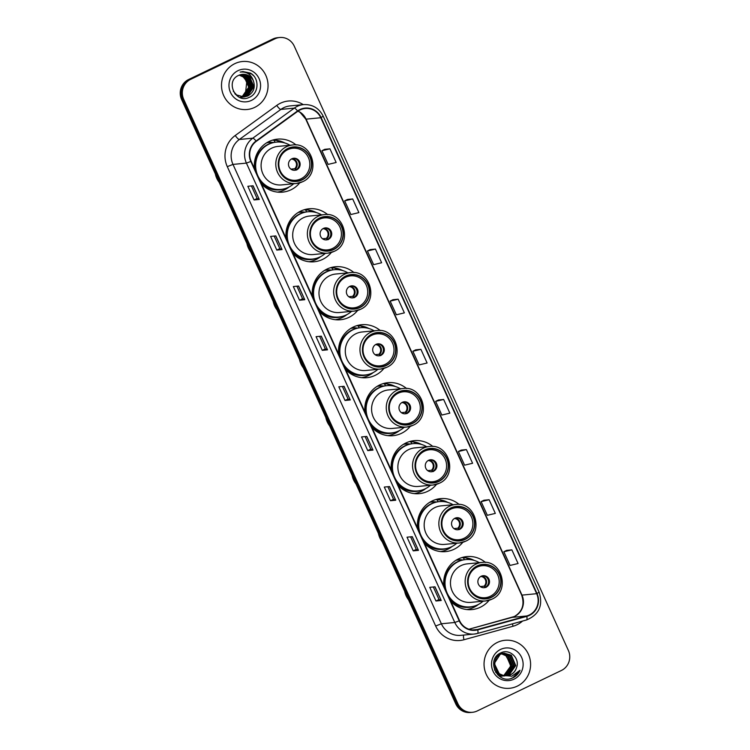 <?xml version="1.0" encoding="UTF-8"?>
<svg xmlns="http://www.w3.org/2000/svg" width="750" height="750" viewBox="0 0 750 750"><rect width="100%" height="100%" fill="white"/><g stroke="black" fill="none" stroke-linecap="round" stroke-linejoin="round"><path stroke-width="1.12" d="M485.475 562.444A26.625 25.697 84.5 0 0 466.828 556.584A26.625 25.697 84.5 0 0 458.438 558.928A26.625 25.697 84.5 0 0 443.878 586.097M450.769 601.303A26.625 25.697 84.5 0 0 471.956 609.581A26.625 25.697 84.5 0 0 480.347 607.238A26.625 25.697 84.5 0 0 489.141 600.253M459.178 504.469A26.625 25.697 84.5 0 0 440.531 498.619A26.625 25.697 84.5 0 0 432.141 500.963A26.625 25.697 84.5 0 0 417.581 528.122M424.481 543.328A26.625 25.697 84.5 0 0 445.659 551.616A26.625 25.697 84.5 0 0 454.05 549.272A26.625 25.697 84.5 0 0 462.844 542.288M432.881 446.503A26.625 25.697 84.5 0 0 414.234 440.644A26.625 25.697 84.5 0 0 405.844 442.997A26.625 25.697 84.5 0 0 391.284 470.156M398.184 485.363A26.625 25.697 84.5 0 0 419.363 493.65A26.625 25.697 84.5 0 0 427.753 491.297A26.625 25.697 84.5 0 0 436.547 484.322M406.594 388.538A26.625 25.697 84.5 0 0 387.938 382.678A26.625 25.697 84.5 0 0 379.547 385.022A26.625 25.697 84.5 0 0 364.988 412.191M371.887 427.397A26.625 25.697 84.5 0 0 393.075 435.684A26.625 25.697 84.5 0 0 401.456 433.331A26.625 25.697 84.5 0 0 410.25 426.356M380.297 330.562A26.625 25.697 84.5 0 0 361.641 324.713A26.625 25.697 84.5 0 0 353.25 327.056A26.625 25.697 84.5 0 0 338.691 354.225M345.591 369.431A26.625 25.697 84.5 0 0 366.778 377.709A26.625 25.697 84.5 0 0 375.169 375.366A26.625 25.697 84.5 0 0 383.962 368.381M354 272.597A26.625 25.697 84.5 0 0 335.344 266.747A26.625 25.697 84.5 0 0 326.953 269.091A26.625 25.697 84.5 0 0 312.394 296.25M319.294 311.456A26.625 25.697 84.5 0 0 340.481 319.744A26.625 25.697 84.5 0 0 348.872 317.4A26.625 25.697 84.5 0 0 357.666 310.416M327.703 214.631A26.625 25.697 84.5 0 0 309.047 208.772A26.625 25.697 84.5 0 0 300.666 211.125A26.625 25.697 84.5 0 0 286.097 238.284M292.997 253.491A26.625 25.697 84.5 0 0 314.184 261.778A26.625 25.697 84.5 0 0 322.575 259.425A26.625 25.697 84.5 0 0 331.369 252.45M296.119 144.994A26.625 25.697 84.5 0 0 277.462 139.144A26.625 25.697 84.5 0 0 269.072 141.487A26.625 25.697 84.5 0 0 254.513 168.647M261.412 183.853A26.625 25.697 84.5 0 0 282.6 192.141A26.625 25.697 84.5 0 0 290.991 189.797A26.625 25.697 84.5 0 0 299.775 182.812M456.722 559.837A24.366 23.512 -95.5 0 1 457.078 559.8A24.366 23.512 -95.5 0 1 462.778 559.969M430.425 501.872A24.366 23.512 -95.5 0 1 430.781 501.834A24.366 23.512 -95.5 0 1 436.491 501.994M404.128 443.897A24.366 23.512 -95.5 0 1 404.484 443.859A24.366 23.512 -95.5 0 1 410.194 444.028M377.841 385.931A24.366 23.512 -95.5 0 1 378.188 385.894A24.366 23.512 -95.5 0 1 383.897 386.062M351.544 327.966A24.366 23.512 -95.5 0 1 351.9 327.928A24.366 23.512 -95.5 0 1 357.6 328.097M325.247 269.991A24.366 23.512 -95.5 0 1 325.603 269.962A24.366 23.512 -95.5 0 1 331.303 270.122M298.95 212.025A24.366 23.512 -95.5 0 1 299.306 211.988A24.366 23.512 -95.5 0 1 305.006 212.156M267.366 142.397A24.366 23.512 -95.5 0 1 267.722 142.359A24.366 23.512 -95.5 0 1 273.422 142.519M274.725 140.466A26.625 25.697 84.5 0 0 272.531 140.128M306.309 210.094A26.625 25.697 84.5 0 0 304.116 209.766M332.606 268.069A26.625 25.697 84.5 0 0 330.413 267.731M358.903 326.034A26.625 25.697 84.5 0 0 356.709 325.697M385.191 384A26.625 25.697 84.5 0 0 383.006 383.672M411.488 441.966A26.625 25.697 84.5 0 0 409.303 441.637M437.784 499.941A26.625 25.697 84.5 0 0 435.6 499.603M464.081 557.906A26.625 25.697 84.5 0 0 461.887 557.578M279.647 37.5L277.547 37.706A15.075 14.541 84.5 0 0 272.803 39.028L188.578 79.538A15.075 14.541 84.5 0 0 181.622 99.534L455.738 703.828A15.075 14.541 84.5 0 0 470.353 712.5L471.403 712.397A15.075 14.541 84.5 0 1 456.788 703.725A15.075 14.541 84.5 0 0 471.403 712.397L472.453 712.294A15.075 14.541 84.5 0 0 477.197 710.972L561.422 670.462A15.075 14.541 84.5 0 0 568.378 650.466L294.262 46.172A15.075 14.541 84.5 0 0 279.647 37.5A15.075 14.541 84.5 0 0 274.903 38.831L190.678 79.331A15.075 14.541 84.5 0 0 183.713 99.337L457.838 703.622A15.075 14.541 84.5 0 0 472.453 712.294M190.678 79.331L189.628 79.434A15.075 14.541 84.5 0 0 182.672 99.441L456.788 703.725L182.672 99.441A15.075 14.541 84.5 0 1 189.628 79.434L273.853 38.934L188.578 79.538M278.597 37.603A15.075 14.541 84.5 0 0 273.853 38.934A15.075 14.541 84.5 0 1 278.597 37.603M234.853 63.637A24.112 23.269 84.5 0 0 222.347 91.791A24.112 23.269 84.5 0 0 247.106 109.509A24.112 23.269 84.5 0 0 254.7 107.391A24.112 23.269 84.5 0 0 267.206 79.237A24.112 23.269 84.5 0 0 242.456 61.509A24.112 23.269 84.5 0 0 234.853 63.637A24.112 23.269 84.5 0 0 222.347 91.791A24.112 23.269 84.5 0 0 247.106 109.509A24.112 23.269 84.5 0 0 254.7 107.391A24.112 23.269 84.5 0 0 267.206 79.237A24.112 23.269 84.5 0 0 242.456 61.509A24.112 23.269 84.5 0 0 234.853 63.637M497.4 642.413A24.112 23.269 84.5 0 0 484.884 670.556A24.112 23.269 84.5 0 0 509.644 688.284A24.112 23.269 84.5 0 0 517.247 686.156A24.112 23.269 84.5 0 0 529.753 658.003A24.112 23.269 84.5 0 0 504.994 640.284A24.112 23.269 84.5 0 0 497.4 642.413A24.112 23.269 84.5 0 0 484.884 670.556A24.112 23.269 84.5 0 0 509.644 688.284A24.112 23.269 84.5 0 0 517.247 686.156A24.112 23.269 84.5 0 0 529.753 658.003A24.112 23.269 84.5 0 0 504.994 640.284A24.112 23.269 84.5 0 0 497.4 642.413M300.113 109.903A16.078 15.516 -95.5 0 1 305.175 108.487A16.078 15.516 -95.5 0 1 320.766 117.731L536.672 593.691A16.078 15.516 -95.5 0 1 526.706 615.975L477.675 629.456A16.078 15.516 -95.5 0 1 475.144 629.925A16.078 15.516 -95.5 0 1 459.562 620.672L251.175 161.297A16.078 15.516 -95.5 0 1 256.266 141.356L297.769 111.291A16.078 15.516 -95.5 0 1 300.113 109.903M299.944 109.538A16.481 15.9 84.5 0 0 297.553 110.963L256.041 141.028A16.481 15.9 84.5 0 0 250.828 161.466L459.206 620.841A16.481 15.9 84.5 0 0 477.778 629.841L526.809 616.369A16.481 15.9 84.5 0 0 537.019 593.522L321.112 117.562A16.481 15.9 84.5 0 0 299.944 109.538M511.866 549.853L503.859 551.766L510.066 565.444L518.072 563.522L511.866 549.853L506.634 550.378M489.131 499.725L481.125 501.638L487.322 515.306L495.328 513.394L489.131 499.725L483.891 500.25M466.388 449.587L458.381 451.509L464.587 465.178L472.594 463.266L466.388 449.587L461.156 450.113M443.644 399.459L435.637 401.381L441.844 415.05L449.85 413.137L443.644 399.459L438.412 399.984M329.953 148.809L321.947 150.731L328.144 164.4L336.15 162.487L329.953 148.809L324.713 149.334M352.688 198.947L344.681 200.859L350.887 214.528L358.894 212.616L352.688 198.947L347.456 199.472M375.431 249.075L367.425 250.988L373.622 264.666L381.628 262.744L375.431 249.075L370.191 249.6M392.972 299.709L398.166 299.203L390.159 301.116L392.972 299.709M420.909 349.331L412.903 351.253L419.1 364.922L427.106 363L420.909 349.331L415.669 349.856M395.738 500.222L390.487 500.738L384.291 487.059L389.531 486.553L395.738 500.222L389.409 486.562M418.472 550.35L413.231 550.866L407.025 537.188L412.275 536.681L418.472 550.35L412.153 536.691M441.216 600.487L435.966 600.994L429.769 587.325L435.009 586.809L441.216 600.487L434.897 586.828M327.516 349.838L322.275 350.344L316.069 336.675L321.309 336.159L327.516 349.838L321.197 336.178M304.772 299.709L299.531 300.216L293.325 286.547L298.575 286.031L304.772 299.709L298.453 286.05M282.037 249.572L276.788 250.087L270.591 236.409L275.831 235.903L282.037 249.572L275.709 235.912M259.294 199.444L254.053 199.95L247.847 186.281L253.097 185.775L259.294 199.444L252.975 185.784M372.994 450.094L367.753 450.6L361.547 436.931L366.797 436.425L372.994 450.094L366.675 436.434M350.259 399.966L345.009 400.472L338.812 386.803L344.053 386.297L350.259 399.966L343.931 386.306M390.159 301.116L396.366 314.794L404.372 312.872L398.166 299.203M345.009 400.472L348.056 399.009L350.128 399.956M367.753 450.6L370.8 449.137L372.863 450.084M254.053 199.95L257.1 198.488M251.409 185.934L257.1 198.497L259.163 199.434M276.788 250.087L279.834 248.616L281.906 249.572M299.531 300.216L302.578 298.753L304.65 299.7M322.275 350.344L325.322 348.881L327.384 349.828M435.966 600.994L439.012 599.531L441.084 600.478M413.231 550.866L416.278 549.394M410.587 536.85L416.278 549.403L418.35 550.35M390.487 500.738L393.534 499.266M387.844 486.712L393.544 499.275L395.606 500.212M412.903 351.253L415.716 349.838M367.425 250.988L370.238 249.572M344.681 200.859L347.494 199.444M321.947 150.731L324.759 149.316M435.637 401.381L438.459 399.966M458.381 451.509L461.194 450.094M481.125 501.638L483.938 500.222M503.859 551.766L506.672 550.35M348.066 399.019L342.366 386.456M325.322 348.891L319.622 336.328M302.578 298.753L296.887 286.2M279.844 248.625L274.144 236.072M370.8 449.147L365.1 436.584M439.022 599.531L433.322 586.978M239.887 74.887L244.584 76.856L249.037 87.178L242.569 96.478L241.509 96.919M241.35 96.975L240.872 97.125M239.719 74.944L244.256 76.884L248.709 87.216L242.241 96.516L241.341 96.891M241.181 96.947L240.703 97.106M240.534 74.681L245.897 76.725L250.35 87.056L243.881 96.356L242.184 96.994M242.016 97.041L241.537 97.153M240.366 74.728L245.569 76.762L250.022 87.084L243.553 96.384L242.016 96.975M241.856 97.022L241.369 97.153M241.181 74.522L247.209 76.603L251.662 86.925L245.194 96.225L242.85 97.031M242.681 97.069L242.194 97.153M242.034 97.181L241.547 97.237M241.022 74.559L246.881 76.631L251.334 86.953L244.866 96.263L242.681 97.022M241.837 74.4L248.512 76.472L252.975 86.803L246.497 96.103L243.506 97.022M241.678 74.428L248.184 76.509L252.647 86.831L246.178 96.131L242.85 97.106M243.178 97.059L242.522 97.144M253.387 80.869A11.353 10.959 84.5 0 0 238.791 75.338C224.644 81.028 235.753 104.334 249.216 97.35C259.153 93.572 259.603 77.812 250.331 73.069L242.822 71.559L240.178 72.094C246.741 71.438 251.147 74.362 253.387 80.869C255.525 87.422 253.669 92.456 247.809 95.972L244.162 96.984L236.672 94.978L233.278 91.2M242.334 74.344L249.497 76.378L253.95 86.7L247.481 96.009L244.003 96.994M244.162 96.984L236.344 95.006L234.872 93.769M238.041 70.65A16.378 15.806 84.5 0 0 230.475 92.391A16.378 15.806 84.5 0 0 251.522 100.369A16.378 15.806 84.5 0 0 259.078 78.637A16.378 15.806 84.5 0 0 238.041 70.65M239.241 75.141L243.272 76.988L246.825 81.506A11.353 10.959 84.5 0 0 239.147 75.178M246.825 81.506L245.344 94.341M243.009 71.55L251.737 74.091L253.678 75.834M248.147 77.747L250.753 87.516L249.497 92.203M248.841 78.516L250.912 87.497L250.041 91.275M273.384 142.528A24.112 23.269 84.5 0 0 268.791 142.5A24.112 23.269 84.5 0 0 266.663 142.809M289.978 145.247A23.766 22.931 84.5 0 0 276.3 142.125L275.644 142.191A23.766 22.931 84.5 0 0 268.153 144.291A23.766 22.931 84.5 0 0 255.572 170.991M276.3 142.125A23.766 22.931 84.5 0 0 268.809 144.225A23.766 22.931 84.5 0 0 256.481 171.966A23.766 22.931 84.5 0 0 280.875 189.431A23.766 22.931 84.5 0 0 288.366 187.331A23.766 22.931 84.5 0 0 293.709 183.75M292.584 144.994L277.903 146.419A19.341 18.666 84.5 0 0 271.809 148.116A19.341 18.666 84.5 0 0 261.778 170.7A19.341 18.666 84.5 0 0 281.634 184.913L296.316 183.497A19.341 18.666 -95.5 0 1 276.459 169.275A19.341 18.666 -95.5 0 1 286.491 146.7A19.341 18.666 -95.5 0 1 292.584 144.994C312.656 141.797 321.328 174.056 302.456 181.781L296.316 183.497A19.341 18.666 -95.5 0 0 302.409 181.791M287.944 148.697A17.081 16.481 84.5 0 0 279.084 168.637A17.081 16.481 84.5 0 0 296.625 181.191A17.081 16.481 84.5 0 0 302.006 179.691A17.081 16.481 84.5 0 0 310.866 159.75A17.081 16.481 84.5 0 0 293.325 147.188A17.081 16.481 84.5 0 0 287.944 148.697M259.753 180.197A23.766 22.931 84.5 0 0 280.228 189.497L280.875 189.431M258.872 152.494A18.834 18.178 84.5 0 0 257.587 153.825M287.7 149.672A16.078 15.516 -95.5 0 1 292.772 148.256A16.078 15.516 -95.5 0 1 309.272 160.069A16.078 15.516 -95.5 0 1 300.938 178.837A16.078 15.516 -95.5 0 1 295.866 180.253A16.078 15.516 -95.5 0 1 279.366 168.441A16.078 15.516 -95.5 0 1 287.7 149.672M291.834 158.784A6.028 5.822 84.5 0 0 294.9 170.259A6.028 5.822 84.5 0 0 299.925 162.684A6.028 5.822 84.5 0 0 291.834 158.784M294.441 170.278A6.028 5.822 84.5 0 0 293.278 158.316M289.134 186.947A26.119 25.209 -95.5 0 1 284.353 189.956A26.119 25.209 -95.5 0 1 277.434 192.103M274.959 142.266L274.163 140.512L276.262 140.316L280.912 142.153A24.084 23.241 84.5 0 1 281.081 142.181M256.059 155.878A24.084 23.241 84.5 0 1 257.222 153.544L257.081 153.488M276.262 140.316A26.119 25.209 -95.5 0 1 284.878 142.978M290.906 169.116L294.675 168.75L296.625 170.034M215.353 173.906A19.594 18.909 84.5 0 0 216.778 178.341A19.594 18.909 84.5 0 0 219.159 182.297M502.528 653.475L508.003 655.538L512.4 665.869L505.875 675.178L504.656 675.666M502.209 676.191L499.116 676.059M502.322 653.541L507.591 655.584L511.988 665.906L505.453 675.216L504.45 675.637M503.353 653.297L509.672 655.378L514.069 665.709L507.534 675.019L505.5 675.75M503.869 676.031L497.737 674.869M503.147 653.334L509.259 655.416L513.647 665.747L507.122 675.056L505.284 675.731M503.222 675.366A11.353 10.959 84.5 0 0 516.562 667.556C520.209 658.153 509.559 648.497 501.112 652.744C485.466 658.931 496.931 684.891 512.25 678.094L513 677.756C516.234 676.153 518.587 673.659 520.041 670.266L511.819 676.209L503.222 675.366C493.416 673.341 491.728 657.909 500.691 654.169L504.178 653.175L511.341 655.219L515.728 665.55L509.203 674.859L506.325 675.759M504.497 675.919L498 673.866L494.475 669.9M496.997 655.641L499.022 654.328L503.137 653.297M503.972 653.203L510.919 655.256L515.316 665.588L508.791 674.897L506.119 675.759M504.572 675.947L497.587 673.903L495.516 672.038M497.953 654.731L502.519 653.344M516.562 667.556C515.484 670.884 513.441 673.275 510.45 674.738L506.944 675.731M503.766 675.628L499.247 673.744L494.297 663.469L500.278 654.216L504.178 653.175M500.025 653.616L500.653 653.625M500.859 653.644L501.497 653.709M501.712 653.738L506.344 655.706L510.741 666.028L503.812 675.516M503.775 675.506A11.353 10.959 84.5 0 0 510.309 663.534L505.922 655.744L501.506 653.812M499.819 653.653L500.447 653.681M500.662 653.7L501.3 653.775M499.144 653.822L501.478 653.456M501.684 653.456L502.312 653.466M499.284 653.719L500.85 653.503M500.644 653.522L501.272 653.494M501.478 653.494L502.116 653.522M502.303 653.362L502.931 653.334M500.578 649.425A16.378 15.806 84.5 0 0 493.012 671.166A16.378 15.806 84.5 0 0 514.059 679.144A16.378 15.806 84.5 0 0 521.625 657.403A16.378 15.806 84.5 0 0 500.578 649.425M520.041 670.266L512.812 677.775L511.191 678.422M304.969 212.166A24.112 23.269 84.5 0 0 300.375 212.137A24.112 23.269 84.5 0 0 298.247 212.447M321.572 214.884A23.766 22.931 84.5 0 0 307.884 211.762L307.228 211.828A23.766 22.931 84.5 0 0 299.747 213.919A23.766 22.931 84.5 0 0 287.166 240.619M307.884 211.762A23.766 22.931 84.5 0 0 300.394 213.863A23.766 22.931 84.5 0 0 288.075 241.603A23.766 22.931 84.5 0 0 312.469 259.069A23.766 22.931 84.5 0 0 319.95 256.969A23.766 22.931 84.5 0 0 325.303 253.378M324.178 214.631L309.488 216.047A19.341 18.666 84.5 0 0 303.394 217.753A19.341 18.666 84.5 0 0 293.363 240.338A19.341 18.666 84.5 0 0 313.219 254.55L327.9 253.125A19.341 18.666 -95.5 0 1 308.044 238.912A19.341 18.666 -95.5 0 1 318.075 216.328A19.341 18.666 -95.5 0 1 324.178 214.631C344.241 211.434 352.922 243.684 334.041 251.409L327.9 253.125A19.341 18.666 -95.5 0 0 333.994 251.419M319.537 218.334A17.081 16.481 84.5 0 0 310.669 238.275A17.081 16.481 84.5 0 0 328.209 250.828A17.081 16.481 84.5 0 0 333.591 249.319A17.081 16.481 84.5 0 0 342.45 229.378A17.081 16.481 84.5 0 0 324.919 216.825A17.081 16.481 84.5 0 0 319.537 218.334M291.337 249.834A23.766 22.931 84.5 0 0 311.812 259.125L312.469 259.069M290.466 222.122A18.834 18.178 84.5 0 0 289.172 223.463M319.294 219.309A16.078 15.516 -95.5 0 1 324.356 217.894A16.078 15.516 -95.5 0 1 340.866 229.706A16.078 15.516 -95.5 0 1 332.522 248.475A16.078 15.516 -95.5 0 1 327.459 249.891A16.078 15.516 -95.5 0 1 310.95 238.078A16.078 15.516 -95.5 0 1 319.294 219.309M323.428 228.422A6.028 5.822 84.5 0 0 326.484 239.887A6.028 5.822 84.5 0 0 331.519 232.322A6.028 5.822 84.5 0 0 323.428 228.422M326.025 239.916A6.028 5.822 84.5 0 0 324.872 227.953M320.719 256.584A26.119 25.209 -95.5 0 1 315.947 259.594A26.119 25.209 -95.5 0 1 309.019 261.731M306.553 211.903L305.756 210.15L307.847 209.944L312.497 211.791A24.084 23.241 84.5 0 1 312.666 211.819M287.644 225.516A24.084 23.241 84.5 0 1 288.816 223.181L288.666 223.125M307.847 209.944A26.119 25.209 -95.5 0 1 316.462 212.616M322.5 238.753L326.269 238.387L328.219 239.672M246.947 243.544A19.594 18.909 84.5 0 0 248.363 247.969A19.594 18.909 84.5 0 0 250.753 251.934M331.266 270.131A24.112 23.269 84.5 0 0 326.672 270.103A24.112 23.269 84.5 0 0 324.544 270.413M347.869 272.85A23.766 22.931 84.5 0 0 334.181 269.728L333.525 269.794A23.766 22.931 84.5 0 0 326.034 271.894A23.766 22.931 84.5 0 0 313.453 298.594M334.181 269.728A23.766 22.931 84.5 0 0 326.691 271.828A23.766 22.931 84.5 0 0 314.363 299.569A23.766 22.931 84.5 0 0 338.766 317.034A23.766 22.931 84.5 0 0 346.247 314.934A23.766 22.931 84.5 0 0 351.591 311.353M350.466 272.597L335.784 274.022A19.341 18.666 84.5 0 0 329.691 275.719A19.341 18.666 84.5 0 0 319.659 298.303A19.341 18.666 84.5 0 0 339.516 312.516L354.197 311.1A19.341 18.666 -95.5 0 1 334.341 296.878A19.341 18.666 -95.5 0 1 344.372 274.303A19.341 18.666 -95.5 0 1 350.466 272.597C370.538 269.4 379.209 301.659 360.338 309.375L354.197 311.1A19.341 18.666 -95.5 0 0 360.291 309.394M345.834 276.3A17.081 16.481 84.5 0 0 336.966 296.241A17.081 16.481 84.5 0 0 354.506 308.794A17.081 16.481 84.5 0 0 359.887 307.294A17.081 16.481 84.5 0 0 368.747 287.353A17.081 16.481 84.5 0 0 351.216 274.791A17.081 16.481 84.5 0 0 345.834 276.3M317.634 307.8A23.766 22.931 84.5 0 0 338.109 317.1L338.766 317.034M316.753 280.097A18.834 18.178 84.5 0 0 315.469 281.428M345.591 277.275A16.078 15.516 -95.5 0 1 350.653 275.859A16.078 15.516 -95.5 0 1 367.162 287.672A16.078 15.516 -95.5 0 1 358.819 306.441A16.078 15.516 -95.5 0 1 353.756 307.856A16.078 15.516 -95.5 0 1 337.247 296.044A16.078 15.516 -95.5 0 1 345.591 277.275M349.725 286.388A6.028 5.822 84.5 0 0 352.781 297.863A6.028 5.822 84.5 0 0 357.816 290.287A6.028 5.822 84.5 0 0 349.725 286.388M352.322 297.881A6.028 5.822 84.5 0 0 351.169 285.919M347.016 314.55A26.119 25.209 -95.5 0 1 342.244 317.559A26.119 25.209 -95.5 0 1 335.316 319.706M332.841 269.869L332.053 268.116L334.144 267.919L338.794 269.756A24.084 23.241 84.5 0 1 338.962 269.784M313.941 283.481A24.084 23.241 84.5 0 1 315.103 281.147L314.962 281.091M334.144 267.919A26.119 25.209 -95.5 0 1 342.759 270.581M348.797 296.719L352.556 296.353L354.506 297.638M273.244 301.509A19.594 18.909 84.5 0 0 274.659 305.944A19.594 18.909 84.5 0 0 277.05 309.9M357.562 328.097A24.112 23.269 84.5 0 0 352.969 328.078A24.112 23.269 84.5 0 0 350.841 328.387M374.156 330.816A23.766 22.931 84.5 0 0 360.478 327.703L359.822 327.759A23.766 22.931 84.5 0 0 352.331 329.859A23.766 22.931 84.5 0 0 339.75 356.559M360.478 327.703A23.766 22.931 84.5 0 0 352.987 329.794A23.766 22.931 84.5 0 0 340.659 357.534A23.766 22.931 84.5 0 0 365.062 375A23.766 22.931 84.5 0 0 372.544 372.909A23.766 22.931 84.5 0 0 377.887 369.319M376.762 330.562L362.081 331.988A19.341 18.666 84.5 0 0 355.988 333.694A19.341 18.666 84.5 0 0 345.956 356.269A19.341 18.666 84.5 0 0 365.812 370.491L380.494 369.066A19.341 18.666 -95.5 0 1 360.637 354.844A19.341 18.666 -95.5 0 1 370.669 332.269A19.341 18.666 -95.5 0 1 376.762 330.562C396.834 327.366 405.506 359.625 386.634 367.35L380.494 369.066A19.341 18.666 -95.5 0 0 386.588 367.359M372.122 334.266A17.081 16.481 84.5 0 0 363.263 354.206A17.081 16.481 84.5 0 0 380.803 366.759A17.081 16.481 84.5 0 0 386.184 365.259A17.081 16.481 84.5 0 0 395.044 345.319A17.081 16.481 84.5 0 0 377.503 332.766A17.081 16.481 84.5 0 0 372.122 334.266M343.931 365.766A23.766 22.931 84.5 0 0 364.406 375.066L365.062 375M343.05 338.062A18.834 18.178 84.5 0 0 341.766 339.394M371.887 335.241A16.078 15.516 -95.5 0 1 376.95 333.825A16.078 15.516 -95.5 0 1 393.45 345.647A16.078 15.516 -95.5 0 1 385.116 364.406A16.078 15.516 -95.5 0 1 380.044 365.831A16.078 15.516 -95.5 0 1 363.544 354.009A16.078 15.516 -95.5 0 1 371.887 335.241M376.022 344.363A6.028 5.822 84.5 0 0 379.078 355.828A6.028 5.822 84.5 0 0 384.103 348.263A6.028 5.822 84.5 0 0 376.022 344.363M378.619 355.856A6.028 5.822 84.5 0 0 377.456 343.894M373.312 372.516A26.119 25.209 -95.5 0 1 368.531 375.534A26.119 25.209 -95.5 0 1 361.613 377.672M359.137 327.844L358.341 326.091L360.441 325.884L365.091 327.731A24.084 23.241 84.5 0 1 365.259 327.759M340.238 341.447A24.084 23.241 84.5 0 1 341.4 339.122L341.259 339.066M360.441 325.884A26.119 25.209 -95.5 0 1 369.056 328.556M375.094 354.684L378.853 354.319L380.803 355.603M299.531 359.484A19.594 18.909 84.5 0 0 300.956 363.909A19.594 18.909 84.5 0 0 303.337 367.875M383.859 386.072A24.112 23.269 84.5 0 0 379.266 386.044A24.112 23.269 84.5 0 0 377.137 386.353M400.453 388.781A23.766 22.931 84.5 0 0 386.775 385.669L386.119 385.734A23.766 22.931 84.5 0 0 378.628 387.825A23.766 22.931 84.5 0 0 366.047 414.525M386.775 385.669A23.766 22.931 84.5 0 0 379.284 387.759A23.766 22.931 84.5 0 0 366.956 415.5A23.766 22.931 84.5 0 0 391.35 432.966A23.766 22.931 84.5 0 0 398.841 430.875A23.766 22.931 84.5 0 0 404.184 427.284M403.059 388.528L388.378 389.953A19.341 18.666 84.5 0 0 382.284 391.659A19.341 18.666 84.5 0 0 372.253 414.234A19.341 18.666 84.5 0 0 392.109 428.456L406.791 427.031A19.341 18.666 -95.5 0 1 386.934 412.819A19.341 18.666 -95.5 0 1 396.966 390.234A19.341 18.666 -95.5 0 1 403.059 388.528C423.122 385.341 431.803 417.591 412.931 425.316L406.791 427.031A19.341 18.666 -95.5 0 0 412.884 425.325M398.419 392.241A17.081 16.481 84.5 0 0 389.559 412.181A17.081 16.481 84.5 0 0 407.1 424.734A17.081 16.481 84.5 0 0 412.481 423.225A17.081 16.481 84.5 0 0 421.341 403.284A17.081 16.481 84.5 0 0 403.8 390.731A17.081 16.481 84.5 0 0 398.419 392.241M370.228 423.741A23.766 22.931 84.5 0 0 390.694 433.031L391.35 432.966M369.347 396.028A18.834 18.178 84.5 0 0 368.062 397.359M398.175 393.216A16.078 15.516 -95.5 0 1 403.247 391.791A16.078 15.516 -95.5 0 1 419.747 403.612A16.078 15.516 -95.5 0 1 411.412 422.381A16.078 15.516 -95.5 0 1 406.341 423.797A16.078 15.516 -95.5 0 1 389.841 411.975A16.078 15.516 -95.5 0 1 398.175 393.216M402.309 402.328A6.028 5.822 84.5 0 0 405.375 413.794A6.028 5.822 84.5 0 0 410.4 406.228A6.028 5.822 84.5 0 0 402.309 402.328M404.916 413.822A6.028 5.822 84.5 0 0 403.753 401.859M399.609 430.491A26.119 25.209 -95.5 0 1 394.828 433.5A26.119 25.209 -95.5 0 1 387.909 435.637M385.434 385.809L384.637 384.056L386.737 383.85L391.388 385.697A24.084 23.241 84.5 0 1 391.556 385.725M366.534 399.413A24.084 23.241 84.5 0 1 367.697 397.087L367.556 397.031M386.737 383.85A26.119 25.209 -95.5 0 1 395.344 386.522M401.381 412.659L405.15 412.294L407.1 413.569M325.828 417.45A19.594 18.909 84.5 0 0 327.253 421.875A19.594 18.909 84.5 0 0 329.634 425.841M410.156 444.037A24.112 23.269 84.5 0 0 405.562 444.009A24.112 23.269 84.5 0 0 403.434 444.319M426.75 446.756A23.766 22.931 84.5 0 0 413.062 443.634L412.416 443.7A23.766 22.931 84.5 0 0 404.925 445.791A23.766 22.931 84.5 0 0 392.344 472.491M413.062 443.634A23.766 22.931 84.5 0 0 405.581 445.734A23.766 22.931 84.5 0 0 393.253 473.475A23.766 22.931 84.5 0 0 417.647 490.941A23.766 22.931 84.5 0 0 425.138 488.841A23.766 22.931 84.5 0 0 430.481 485.25M429.356 446.503L414.675 447.919A19.341 18.666 84.5 0 0 408.581 449.625A19.341 18.666 84.5 0 0 398.541 472.209A19.341 18.666 84.5 0 0 418.406 486.422L433.087 484.997A19.341 18.666 -95.5 0 1 413.231 470.784A19.341 18.666 -95.5 0 1 423.263 448.209A19.341 18.666 -95.5 0 1 429.356 446.503C449.419 443.306 458.1 475.556 439.228 483.281L433.087 484.997A19.341 18.666 -95.5 0 0 439.181 483.3M424.716 450.206A17.081 16.481 84.5 0 0 415.856 470.147A17.081 16.481 84.5 0 0 433.387 482.7A17.081 16.481 84.5 0 0 438.778 481.191A17.081 16.481 84.5 0 0 447.638 461.25A17.081 16.481 84.5 0 0 430.097 448.697A17.081 16.481 84.5 0 0 424.716 450.206M396.525 481.706A23.766 22.931 84.5 0 0 416.991 490.997L417.647 490.941M395.644 453.994A18.834 18.178 84.5 0 0 394.359 455.334M424.472 451.181A16.078 15.516 -95.5 0 1 429.544 449.766A16.078 15.516 -95.5 0 1 446.044 461.578A16.078 15.516 -95.5 0 1 437.709 480.347A16.078 15.516 -95.5 0 1 432.638 481.762A16.078 15.516 -95.5 0 1 416.137 469.95A16.078 15.516 -95.5 0 1 424.472 451.181M428.606 460.294A6.028 5.822 84.5 0 0 431.672 471.759A6.028 5.822 84.5 0 0 436.697 464.194A6.028 5.822 84.5 0 0 428.606 460.294M431.212 471.788A6.028 5.822 84.5 0 0 430.05 459.825M425.906 488.456A26.119 25.209 -95.5 0 1 421.125 491.466A26.119 25.209 -95.5 0 1 414.197 493.612M411.731 443.775L410.934 442.022L413.034 441.825L417.684 443.663A24.084 23.241 84.5 0 1 417.853 443.691M392.822 457.387A24.084 23.241 84.5 0 1 393.994 455.053L393.853 454.997M413.034 441.825A26.119 25.209 -95.5 0 1 421.641 444.488M427.678 470.625L431.447 470.259L433.397 471.544M352.125 475.416A19.594 18.909 84.5 0 0 353.55 479.85A19.594 18.909 84.5 0 0 355.931 483.806M436.453 502.003A24.112 23.269 84.5 0 0 431.859 501.975A24.112 23.269 84.5 0 0 429.731 502.284M453.047 504.722A23.766 22.931 84.5 0 0 439.359 501.609L438.703 501.666A23.766 22.931 84.5 0 0 431.222 503.766A23.766 22.931 84.5 0 0 418.641 530.466M439.359 501.609A23.766 22.931 84.5 0 0 431.878 503.7A23.766 22.931 84.5 0 0 419.55 531.441A23.766 22.931 84.5 0 0 443.944 548.906A23.766 22.931 84.5 0 0 451.434 546.816A23.766 22.931 84.5 0 0 456.778 543.225M455.653 504.469L440.972 505.894A19.341 18.666 84.5 0 0 434.878 507.6A19.341 18.666 84.5 0 0 424.838 530.175A19.341 18.666 84.5 0 0 444.694 544.387L459.384 542.972A19.341 18.666 -95.5 0 1 439.519 528.75A19.341 18.666 -95.5 0 1 449.559 506.175A19.341 18.666 -95.5 0 1 455.653 504.469C475.716 501.272 484.397 533.531 465.516 541.256L459.384 542.972A19.341 18.666 -95.5 0 0 465.478 541.266M451.012 508.172A17.081 16.481 84.5 0 0 442.153 528.113A17.081 16.481 84.5 0 0 459.684 540.666A17.081 16.481 84.5 0 0 465.066 539.166A17.081 16.481 84.5 0 0 473.934 519.225A17.081 16.481 84.5 0 0 456.394 506.672A17.081 16.481 84.5 0 0 451.012 508.172M422.812 539.672A23.766 22.931 84.5 0 0 443.287 548.972L443.944 548.906M421.941 511.969A18.834 18.178 84.5 0 0 420.656 513.3M450.769 509.147A16.078 15.516 -95.5 0 1 455.831 507.731A16.078 15.516 -95.5 0 1 472.341 519.544A16.078 15.516 -95.5 0 1 463.997 538.312A16.078 15.516 -95.5 0 1 458.934 539.728A16.078 15.516 -95.5 0 1 442.434 527.916A16.078 15.516 -95.5 0 1 450.769 509.147M454.903 518.259A6.028 5.822 84.5 0 0 457.969 529.734A6.028 5.822 84.5 0 0 462.994 522.159A6.028 5.822 84.5 0 0 454.903 518.259M457.509 529.753A6.028 5.822 84.5 0 0 456.347 517.791M452.194 546.422A26.119 25.209 -95.5 0 1 447.422 549.431A26.119 25.209 -95.5 0 1 440.494 551.578M438.028 501.741L437.231 499.988L439.331 499.791L443.981 501.628A24.084 23.241 84.5 0 1 444.15 501.656M419.119 515.353A24.084 23.241 84.5 0 1 420.291 513.019L420.15 512.962M439.331 499.791A26.119 25.209 -95.5 0 1 447.938 502.453M453.975 528.591L457.744 528.225L459.694 529.509M378.422 533.391A19.594 18.909 84.5 0 0 379.838 537.816A19.594 18.909 84.5 0 0 382.228 541.772M462.741 559.978A24.112 23.269 84.5 0 0 458.147 559.95A24.112 23.269 84.5 0 0 456.028 560.259M479.344 562.688A23.766 22.931 84.5 0 0 465.656 559.575L465 559.641A23.766 22.931 84.5 0 0 457.519 561.731A23.766 22.931 84.5 0 0 444.938 588.431M465.656 559.575A23.766 22.931 84.5 0 0 458.175 561.666A23.766 22.931 84.5 0 0 445.847 589.406A23.766 22.931 84.5 0 0 470.241 606.872A23.766 22.931 84.5 0 0 477.731 604.781A23.766 22.931 84.5 0 0 483.075 601.191M481.95 562.434L467.259 563.859A19.341 18.666 84.5 0 0 461.166 565.566A19.341 18.666 84.5 0 0 451.134 588.141A19.341 18.666 84.5 0 0 470.991 602.362L485.672 600.938A19.341 18.666 -95.5 0 1 465.816 586.725A19.341 18.666 -95.5 0 1 475.856 564.141A19.341 18.666 -95.5 0 1 481.95 562.434C502.013 559.247 510.694 591.497 491.812 599.222L485.672 600.938A19.341 18.666 -95.5 0 0 491.775 599.231M477.309 566.138A17.081 16.481 84.5 0 0 468.45 586.078A17.081 16.481 84.5 0 0 485.981 598.641A17.081 16.481 84.5 0 0 491.363 597.131A17.081 16.481 84.5 0 0 500.222 577.191A17.081 16.481 84.5 0 0 482.691 564.637A17.081 16.481 84.5 0 0 477.309 566.138M449.109 597.638A23.766 22.931 84.5 0 0 469.584 606.938L470.241 606.872M448.238 569.934A18.834 18.178 84.5 0 0 446.944 571.266M477.066 567.112A16.078 15.516 -95.5 0 1 482.128 565.697A16.078 15.516 -95.5 0 1 498.637 577.519A16.078 15.516 -95.5 0 1 490.294 596.278A16.078 15.516 -95.5 0 1 485.231 597.703A16.078 15.516 -95.5 0 1 468.722 585.881A16.078 15.516 -95.5 0 1 477.066 567.112M481.2 576.234A6.028 5.822 84.5 0 0 484.266 587.7A6.028 5.822 84.5 0 0 489.291 580.134A6.028 5.822 84.5 0 0 481.2 576.234M483.797 587.728A6.028 5.822 84.5 0 0 482.644 575.766M478.491 604.397A26.119 25.209 -95.5 0 1 473.719 607.406A26.119 25.209 -95.5 0 1 466.791 609.544M464.325 559.716L463.528 557.962L465.628 557.756L470.269 559.603A24.084 23.241 84.5 0 1 470.447 559.631M445.416 573.319A24.084 23.241 84.5 0 1 446.588 570.994L446.447 570.938M465.628 557.756A26.119 25.209 -95.5 0 1 474.234 560.428M480.272 586.556L484.041 586.191L485.991 587.475M404.719 591.356A19.594 18.909 84.5 0 0 406.134 595.781A19.594 18.909 84.5 0 0 408.525 599.747M181.622 99.534L183.713 99.337M272.803 39.028L274.903 38.831M455.738 703.828L457.838 703.622M526.706 615.975L512.025 617.4A16.078 15.516 84.5 0 0 514.566 616.444A16.078 15.516 84.5 0 0 521.981 595.116L306.084 119.156A16.078 15.516 84.5 0 0 298.022 111.122M468.984 629.231L512.025 617.4A9.047 2.334 -105.4 0 0 511.922 617.419A9.047 2.334 -105.4 0 0 511.819 617.456M320.766 117.731L306.084 119.156A9.047 0.787 -24.4 0 1 305.738 119.091L300.113 112.387L297.947 111.169M522.525 621.075A25.116 24.234 -95.5 0 1 516.975 624.778A25.116 24.234 -95.5 0 1 513.009 626.259L463.978 639.741A25.116 24.234 -95.5 0 1 435.666 626.016L227.287 166.65A25.116 24.234 -95.5 0 1 235.237 135.488L276.741 105.422A25.116 24.234 -95.5 0 1 303.272 104.634M227.287 166.65L232.988 164.409L246.412 163.106A20.091 19.387 -95.5 0 1 252.769 138.188L294.281 108.122A20.091 19.387 -95.5 0 1 297.197 106.378A20.091 19.387 -95.5 0 1 303.534 104.606L290.109 105.909A20.091 19.387 84.5 0 0 283.772 107.681A20.091 19.387 84.5 0 0 280.856 109.416L239.344 139.481A20.091 19.387 84.5 0 0 232.988 164.409L441.366 623.784A20.091 19.387 84.5 0 0 460.856 635.344L474.272 634.041A20.091 19.387 -95.5 0 1 454.791 622.481L246.412 163.106L250.828 161.466M297.553 110.963A5.025 1.144 54.1 0 0 294.281 108.122L280.856 109.416A5.025 1.144 -125.9 0 1 276.741 105.422M459.206 620.841L454.791 622.481L441.366 623.784L435.666 626.016M477.431 633.459A20.091 19.387 -95.5 0 1 474.272 634.041L477.497 633.45A5.025 1.303 74.6 0 1 477.431 633.459M477.778 629.841A5.025 1.303 74.6 0 1 477.497 633.45L526.528 619.969A5.025 1.303 74.6 0 1 526.472 619.978L477.544 633.431M235.237 135.488A5.025 1.144 -125.9 0 0 239.344 139.481L252.769 138.188A5.025 1.144 54.1 0 1 256.041 141.028M526.809 616.369A5.025 1.303 74.6 0 1 526.528 619.969C539.062 614.7 543.263 605.428 539.109 592.163L323.203 116.203L321.112 117.562M537.019 593.522L539.109 592.163M463.65 635.072A5.025 1.303 -105.4 0 0 463.978 639.741M512.541 623.812A5.025 1.303 -105.4 0 0 513.009 626.259M477.675 629.456L472.575 629.953M536.672 593.691L521.981 595.116A9.047 0.787 -24.4 0 1 521.644 595.05L305.738 119.091M302.109 179.916A17.334 16.725 84.5 0 0 310.106 156.909A17.334 16.725 84.5 0 0 287.841 148.472A17.334 16.725 84.5 0 0 279.844 171.469A17.334 16.725 84.5 0 0 302.109 179.916M261.047 183.056A24.084 23.241 84.5 0 0 285.562 188.456M292.013 158.709A5.831 5.625 -95.5 0 1 295.256 168.994M291.366 159.037A5.522 5.334 -95.5 0 1 294.675 168.75M333.694 249.553A17.334 16.725 84.5 0 0 341.7 226.547A17.334 16.725 84.5 0 0 319.434 218.1A17.334 16.725 84.5 0 0 311.428 241.106A17.334 16.725 84.5 0 0 333.694 249.553M292.631 252.684A24.084 23.241 84.5 0 0 317.156 258.094M323.597 228.338A5.831 5.625 -95.5 0 1 326.841 238.631M322.959 228.675A5.522 5.334 -95.5 0 1 326.269 238.387M359.991 307.519A17.334 16.725 84.5 0 0 367.997 284.513A17.334 16.725 84.5 0 0 345.722 276.075A17.334 16.725 84.5 0 0 337.725 299.072A17.334 16.725 84.5 0 0 359.991 307.519M318.928 310.659A24.084 23.241 84.5 0 0 343.444 316.059M349.894 286.312A5.831 5.625 -95.5 0 1 353.137 296.597M349.247 286.641A5.522 5.334 -95.5 0 1 352.556 296.353M386.288 365.484A17.334 16.725 84.5 0 0 394.284 342.488A17.334 16.725 84.5 0 0 372.019 334.041A17.334 16.725 84.5 0 0 364.022 357.037A17.334 16.725 84.5 0 0 386.288 365.484M345.225 368.625A24.084 23.241 84.5 0 0 369.741 374.025M376.191 344.278A5.831 5.625 -95.5 0 1 379.434 354.562M375.544 344.616A5.522 5.334 -95.5 0 1 378.853 354.319M412.584 423.45A17.334 16.725 84.5 0 0 420.581 400.453A17.334 16.725 84.5 0 0 398.316 392.006A17.334 16.725 84.5 0 0 390.319 415.012A17.334 16.725 84.5 0 0 412.584 423.45M371.522 426.591A24.084 23.241 84.5 0 0 396.038 432M402.488 402.244A5.831 5.625 -95.5 0 1 405.731 412.528M401.841 402.581A5.522 5.334 -95.5 0 1 405.15 412.294M438.881 481.425A17.334 16.725 84.5 0 0 446.878 458.419A17.334 16.725 84.5 0 0 424.613 449.981A17.334 16.725 84.5 0 0 416.606 472.978A17.334 16.725 84.5 0 0 438.881 481.425M397.819 484.566A24.084 23.241 84.5 0 0 422.334 489.966M428.784 460.219A5.831 5.625 -95.5 0 1 432.028 470.503M428.137 460.547A5.522 5.334 -95.5 0 1 431.447 470.259M465.169 539.391A17.334 16.725 84.5 0 0 473.175 516.394A17.334 16.725 84.5 0 0 450.909 507.947A17.334 16.725 84.5 0 0 442.903 530.944A17.334 16.725 84.5 0 0 465.169 539.391M424.116 542.531A24.084 23.241 84.5 0 0 448.631 547.931M455.081 518.184A5.831 5.625 -95.5 0 1 458.325 528.469M454.434 518.522A5.522 5.334 -95.5 0 1 457.744 528.225M491.466 597.356A17.334 16.725 84.5 0 0 499.472 574.359A17.334 16.725 84.5 0 0 477.206 565.913A17.334 16.725 84.5 0 0 469.2 588.919A17.334 16.725 84.5 0 0 491.466 597.356M450.413 600.497A24.084 23.241 84.5 0 0 474.928 605.897M481.378 576.15A5.831 5.625 -95.5 0 1 484.612 586.434M480.731 576.487A5.522 5.334 -95.5 0 1 484.041 586.191M521.644 595.05C524.794 604.547 522.366 611.7 514.369 616.5L468.966 629.222M323.203 116.203C319.022 108.084 312.459 104.222 303.534 104.606M266.859 142.688L268.791 142.5M292.772 148.256L287.878 148.725M295.866 180.253L290.981 180.731M298.453 212.325L300.375 212.137M324.356 217.894L319.472 218.362M327.459 249.891L322.566 250.369M324.741 270.291L326.672 270.103M350.653 275.859L345.769 276.328M353.756 307.856L348.863 308.334M351.038 328.266L352.969 328.078M376.95 333.825L372.056 334.303M380.044 365.831L375.159 366.3M377.334 386.231L379.266 386.044M403.247 391.791L398.353 392.269M406.341 423.797L401.456 424.266M403.631 444.197L405.562 444.009M429.544 449.766L424.65 450.234M432.638 481.762L427.753 482.241M429.928 502.162L431.859 501.975M455.831 507.731L450.947 508.2M458.934 539.728L454.05 540.206M456.225 560.138L458.147 559.95M482.128 565.697L477.244 566.175M485.231 597.703L480.347 598.172"/></g></svg>
